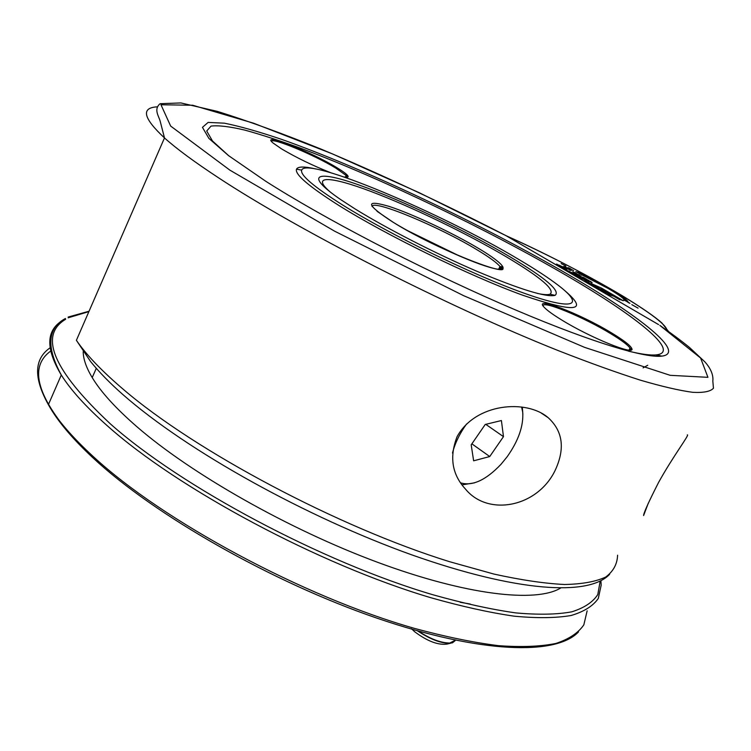 <?xml version="1.0" encoding="UTF-8"?>
<svg xmlns="http://www.w3.org/2000/svg" width="751" height="751" viewBox="0 0 751 751"><rect width="100%" height="100%" fill="white"/><g stroke="black" fill="none" stroke-linecap="round" stroke-linejoin="round"><path stroke-width="1.13" d="M580.063 275.589L578.082 274.697L580.063 275.589M579.556 275.551L578.082 274.697M579.453 275.748L581.265 276.086M556.153 264.352L566.752 270.416M556.66 264.061L566.967 270.069L556.66 264.061M590.427 281.794L592.117 282.658M589.619 281.587L591.281 282.404M591.647 282.169L590.962 281.897M590.981 281.85L591.244 282.479M591.347 282.282L590.033 281.907M568.282 268.745L569.465 269.618M568.667 269.365L566.817 268.398L568.338 268.633M568.272 269.243L566.921 268.201M570.093 269.59L568.376 269.046M584.428 279.992L588.84 281.569L573.586 273.035L582.626 278.302L571.389 272.341L583.067 279.137L588.84 281.569M580.082 277.87L584.531 279.794M590.699 281.559L587.742 280.264L590.652 281.644M588.352 280.517L589.385 281.043L588.324 280.574M588.991 281.034L589.676 281.475M588.221 280.583L588.887 281.231M587.742 280.264L588.117 280.78M568.732 269.252L570.169 270.341M570.469 270.294L571.427 270.369M558.847 265.037L566.93 268.82L558.725 265.263M562.264 267.328L566.93 268.82M576.599 273.524L574.675 272.679L576.862 273.927M575.088 272.951L576.186 273.721M582.842 277.457L585.067 278.292L582.616 277.091L583.658 278.086M583.058 277.354L584.409 277.973L582.992 277.476M584.438 278.321L586.907 279.363L584.503 278.236M582.138 277.203L582.738 277.654M585.067 280.996L597.88 288.938L606.357 292.899L588.042 282.235L606.357 292.899M610.441 294.777L613.717 296.185L601.053 288.384L623.255 300.738L601.485 288.074L591.309 283.568L610.244 295.143L592.023 284.056M610.244 295.143L613.717 296.185M591.835 284.422L591.309 283.568M620.082 299.452L623.255 300.738M619.885 299.818L613.698 296.213M565.625 267.272L567.887 268.351L565.625 267.272M565.719 267.506L566.864 268.304M587.704 280.348L585.602 279.062L588.793 280.452L585.602 279.062M579.547 275.082L576.74 273.918L579.528 275.129M577.003 274.322L578.063 274.744M564.311 266.502L566.442 267.469L564.273 266.727M563.503 266.474L564.208 266.689M564.611 267.112L565.287 267.328M574.477 275.232L580.138 277.748L568.667 271.064L566.63 270.651L574.477 275.232L580.138 277.748M566.817 270.294L574.665 274.866M572.76 271.599L573.642 272.209M574.28 272.482L575.144 272.529M585.198 278.828L583.715 277.964M411.52 628.765L414.73 631.788C427.338 641.194 438.086 645.287 446.976 644.076L450.628 643.241M418.467 631.14C430.295 638.97 440.724 642.931 449.765 643.044L455.35 640.199M460.166 602.274L470.267 604.039M417.528 630.878C431.947 640.406 443.597 644.386 452.496 642.818L455.106 640.687M330.6 172.664C312.848 165.642 296.495 157.71 281.541 148.876L273.054 143C259.245 131.5 311.149 151.796 336.786 167.614C342.766 171.219 346.418 173.903 347.741 175.659C348.83 177.227 347.582 177.658 344.005 176.945M346.934 177.283L346.145 175.462L335.922 168.168C314.735 155.138 271.411 137.02 271.524 141.432M561.391 319.785C553.29 314.819 547.723 310.82 544.7 307.816C531.117 294.814 579.753 313.411 611.708 333.003C623.921 340.41 630.624 345.62 631.835 348.633C635.468 356.012 589.957 337.546 561.391 319.785M630.23 350.107L630.042 348.098C627.77 344.906 621.359 340.119 610.798 333.716C584.062 317.373 542.485 300.128 543.086 305.873M687.306 434.857C690.066 434.116 673.328 455.744 658.524 482.546C648.657 501.931 643.682 512.933 643.598 515.552L648.31 503.17M474.51 482.846L462.025 484.864M554.782 471.159C536.636 507.507 487.84 516.538 465.479 489.079C452.027 474.501 449.22 457.04 457.068 436.678C475.561 402.958 526.695 399.034 548.202 417.706C563.1 431.356 565.287 449.182 554.782 471.159M560.49 588.136C535.904 602.875 466.784 595.383 377.593 562.302C288.534 529.277 191.064 473.825 136.71 426.559C115.682 408.244 100.85 391.928 92.213 377.584C86.215 367.577 83.22 358.903 83.211 351.581M342.878 205.154C390.032 234.659 472.764 274.875 523.381 292.937C574.384 311.243 584.982 305.666 558.368 285.389C548.709 278.001 535.754 269.496 519.514 259.884C441.823 213.2 306.718 156.039 301.686 170.111C300.043 175.086 313.768 186.764 342.878 205.154M315.795 168.975C304.39 166.346 297.959 166.403 296.504 169.163C294.636 174.27 308.736 186.351 338.785 205.399C386.436 235.288 469.779 275.993 522.414 295.115C575.182 313.083 589.357 311.637 564.94 290.778M510.427 257.067C466.38 230.961 401.973 200.226 359.316 185.103C316.481 169.801 303.301 173.969 340.569 199.522L355.092 208.938C386.408 228.37 435.261 253.425 476.744 271.224C520.19 289.473 546.306 297.509 555.102 295.35C560.706 290.984 545.817 278.227 510.427 257.067M537.378 293.416C543.574 294.73 547.77 294.993 549.967 294.223C555.552 290.074 541.33 277.804 507.282 257.396C468.155 234.162 412.036 206.985 371.219 191.552C330.459 176.1 309.853 174.786 330.703 192.397M459.988 256.251L407.69 230.688M569.868 275.486C482.996 224.878 363.925 168.393 281.287 139.254C258.701 131.622 239.729 126.262 224.361 123.173L208.121 122.413L202.451 127.351L208.891 138.391L228.454 155.551L265.751 181.254C322.536 217.565 417.321 267.121 500.157 303.32C583.123 339.583 643.785 358.424 661.781 356.134C686.78 353.092 639.965 316.274 569.868 275.486M628.409 351.149C641.382 354.265 650.732 355.505 656.458 354.857C681.335 351.984 635.834 315.936 567.043 275.833C488.77 230.163 383.62 179.545 303.845 149.411C281.728 141.31 262.137 134.889 245.061 130.167C229.787 126.553 218.447 125.201 211.04 126.093L206.713 130.993L212.43 140.925L228.924 155.917M460.626 482.874C472.454 486.338 485.916 480.152 500.992 464.315L507.113 456.815C518.425 440.828 523.625 425.977 522.724 412.28L521.588 407.042M466.587 423.968C459.678 433.562 454.975 443.259 452.487 453.069M522.311 407.136L522.874 414.214M627.892 301.376L627.357 301.123C624.701 298.391 618.73 294.326 609.437 288.919L578.636 272.453L575.904 271.59L579.856 273.88L607.643 288.168C616.167 293.134 621.64 296.852 624.043 299.349L627.451 300.954C624.794 298.222 618.824 294.157 609.53 288.75L578.937 272.81M631.826 304.634L638.087 308.135L631.826 304.634M629.976 303.291L623.752 299.818L629.976 303.291M565.897 265.985L561.147 263.582M568.066 267.703L573.595 270.557L568.066 267.703M666.7 330.177L668.484 331.454M656.243 356.256L656.928 354.97M578.852 272.979L576.646 272.022M569.371 268.257L567.981 267.609M572.769 270.294L569.427 268.135M625.489 300.841L624.109 300.193M629.169 303.047L625.555 300.719M637.637 307.919L632.53 305.047M501.415 420.541L485.24 424.456L471.196 444.827L473.628 460.814L489.736 456.542L503.47 436.641L501.415 420.541M485.756 424.334L503.47 436.641M471.881 443.841L489.736 456.542M609.652 574.299C588.653 596.613 516.425 591.882 411.708 554.839C307.356 517.542 187.684 451.511 122.864 394.538C109.975 383.207 99.207 372.196 90.552 361.494L76.395 340.306L164.488 137.931L160.179 121.202C158.855 116.161 153.42 109.327 160.104 103.704L180.907 102.934L217.377 111.392C247.952 120.949 282.611 133.565 321.353 149.224C382.081 174.776 443.681 203.605 506.155 235.739L418.983 192.594L332.092 153.748L253.575 123.202L192.707 105.243L160.977 104.764L170.665 126.074L229.872 170.139L334.561 231.148L463.545 295.631L584.644 347.384L670.145 375.312L707.93 377.331L700.608 358.03L659.885 325.418C671.197 333.247 681.119 340.635 689.634 347.591L704.748 361.747C705.94 363.062 713.948 371.538 712.83 381.048L713.45 388.229C710.521 391.524 703.603 392.895 692.694 392.313C679.383 390.52 661.96 386.483 640.406 380.184C616.58 372.571 589.338 362.771 558.697 350.783C447.521 306.586 297.678 230.05 218.119 177.527C194.302 161.869 176.429 148.67 164.488 137.931C143.291 118.17 140.794 107.815 157.006 106.858M631.14 349.928L631.422 348.755M631.675 349.581L631.863 348.755M630.342 348.633L629.948 350.116M502.832 268.163L501.236 266.577M502.006 269.13L500.082 266.502M499.95 266.605L501.715 269.215M500.598 269.356L499.584 267.337M499.453 267.6L500.269 269.365M499.049 269.309L498.871 268.764M50.927 347.262C34.067 358.265 33.213 377.406 48.383 404.667C57.527 420.175 72.518 437.495 93.359 456.655C162.883 521.072 303.517 596.885 414.843 628.493C445.653 636.82 473.543 642.546 498.495 645.663C521.419 647.315 540.56 646.564 555.928 643.438C569.051 639.092 578.354 632.886 583.837 624.851L587.141 610.826M65.647 319.259C38.423 335.575 53.255 370.384 110.134 423.667C180.747 486.61 322.442 562.292 433.064 594.801C463.658 603.391 491.238 609.427 515.787 612.9C538.27 614.919 556.913 614.562 571.727 611.84C584.259 607.906 592.961 602.124 597.815 594.501L600.171 581.096M600.903 580.72L601.175 585.17L598.294 598.453C593.083 605.991 584.034 611.671 571.145 615.491C555.993 618.092 537.031 618.326 514.257 616.186C489.417 612.591 461.593 606.423 430.783 597.702C319.447 564.761 177.809 488.845 107.196 425.676C86.036 406.892 70.735 390.004 61.291 375.012C45.952 349.337 45.961 331.407 61.329 321.231M392.839 222.08C419.969 238.827 466.991 260.794 489.267 267.215C511.966 273.899 505.489 264.483 478.931 248.647C452.656 232.885 411.905 213.725 388.708 206.281C364.573 199.287 365.953 204.554 392.839 222.08M501.011 269.327L499.997 266.511C496.787 262.653 489.183 257.114 477.195 249.895C439.607 226.933 372.834 199.024 372.045 206.487M76.395 340.306C86.196 354.697 101.864 371.078 123.408 389.422C195.298 451.107 338.119 527.127 449.455 561.664L494.008 574.083C521.081 580.044 544.588 583.518 564.527 584.503C582.232 584.137 595.975 581.64 605.785 576.993C613.37 571.295 617.303 564.029 617.585 555.186M665.855 329.586L666.907 330.196C666.409 318.546 577.913 267.581 506.249 235.795M647.709 365.268L643.1 367.859M658.101 324.329L506.681 236.058M659.106 356.303L659.491 355.589M78.799 444.001C36.883 398.021 27.749 366.873 51.415 350.576M88.9 311.59L68.172 317.804M578.514 631.901C556.444 655.529 481.062 653.839 376.58 618.026C272.322 582.25 155.119 515.665 93.162 458.016C72.237 438.575 57.311 420.785 48.383 404.667L61.291 375.012C46.083 346.943 47.463 328.112 65.421 318.499M498.617 269.271L499.997 266.511L501.931 266.887C513.355 279.325 434.472 248.515 393.008 222.155L377.011 211.275M668.578 331.548L661.847 322.93C654.853 316.65 641.852 307.703 622.861 296.082C587.244 274.941 548.268 254.786 505.949 235.626M656.458 354.857L661.781 356.134M549.967 294.223L555.102 295.35M301.686 170.111L296.504 169.163M92.213 377.584L96.297 368.328M628.991 350.088L630.042 348.098M345.347 177.18L346.145 175.462M89.059 311.224L68.191 317.044M541.227 413.05L548.202 417.706M506.418 235.889L658.543 324.582M630.502 349.055L631.835 348.633M346.652 176.072L347.741 175.659"/></g></svg>
